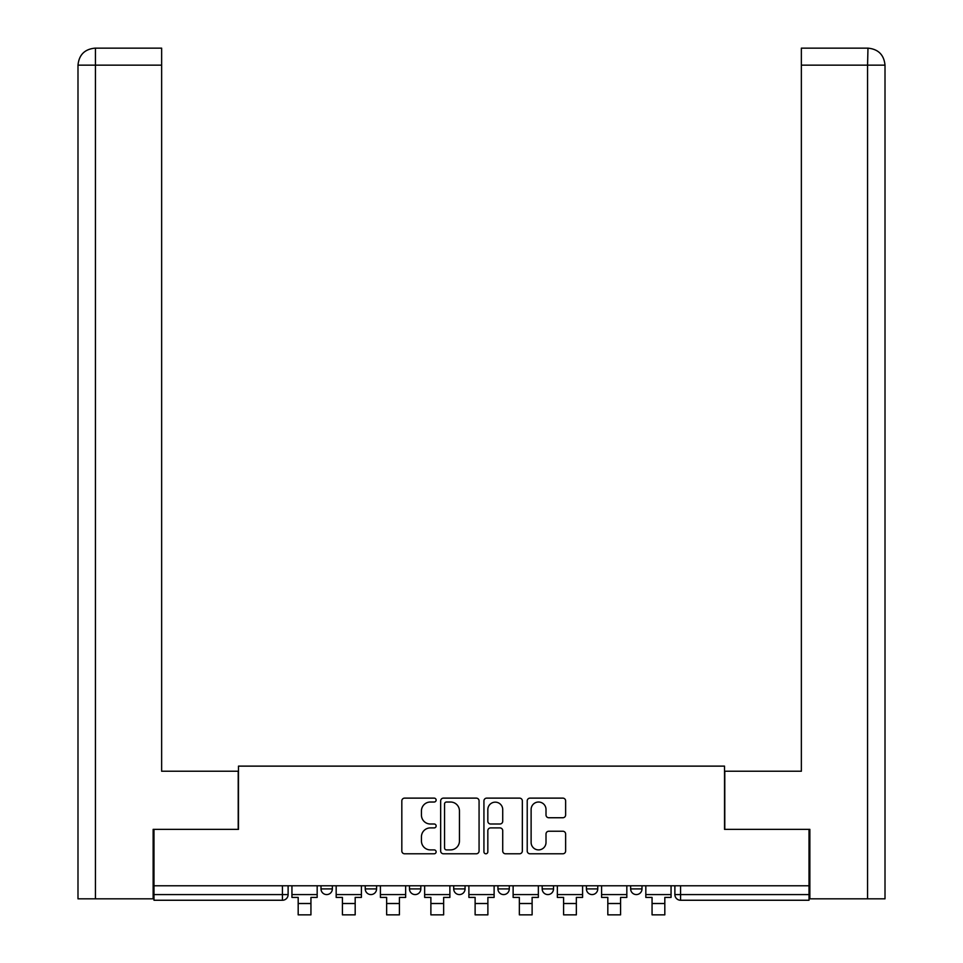 <?xml version="1.0" encoding="UTF-8"?>
<svg xmlns="http://www.w3.org/2000/svg" width="963" height="963" viewBox="0 0 963 963"><rect width="100%" height="100%" fill="white"/><g stroke="black" fill="none" stroke-linecap="round" stroke-linejoin="round"><path stroke-width="1.44" d="M436.131 800.072A1.95 1.95 0 0 0 434.181 798.122L404.616 798.122A2.781 2.781 0 0 0 401.824 800.903L401.824 851.003A2.781 2.781 0 0 0 404.616 853.784L434.181 853.784A1.95 1.95 0 0 0 436.131 851.834A1.95 1.95 0 0 0 434.181 849.896L430.353 849.896A8.908 8.908 0 0 1 421.445 840.988L421.445 836.811A8.908 8.908 0 0 1 430.353 827.903L434.181 827.903A1.95 1.95 0 0 0 436.131 825.953A1.95 1.95 0 0 0 434.181 824.003L430.353 824.003A8.908 8.908 0 0 1 421.445 815.095L421.445 810.918A8.908 8.908 0 0 1 430.353 802.023L434.181 802.023A1.95 1.95 0 0 0 436.131 800.072M497.943 888.909L497.943 885.779L497.943 888.909A5.67 5.67 0 0 0 503.613 894.579A5.67 5.67 0 0 1 497.943 888.909L509.295 888.909A5.67 5.67 0 0 1 503.613 894.579M453.705 885.779L453.705 888.909L465.057 888.909A5.67 5.67 0 0 1 459.387 894.579A5.67 5.67 0 0 1 453.705 888.909L453.705 885.779M409.48 885.779L409.48 888.909L420.819 888.909A5.67 5.67 0 0 1 415.149 894.579A5.67 5.67 0 0 1 409.48 888.909L409.48 885.779M365.242 888.909L365.242 885.779L365.242 888.909A5.67 5.67 0 0 0 370.911 894.579A5.67 5.67 0 0 1 365.242 888.909L376.581 888.909A5.67 5.67 0 0 1 370.911 894.579A5.67 5.67 0 0 0 376.581 888.909A5.67 5.67 0 0 1 370.911 894.579M321.004 888.909L321.004 885.779L321.004 888.909A5.67 5.67 0 0 0 326.674 894.579A5.67 5.67 0 0 1 321.004 888.909L332.343 888.909A5.67 5.67 0 0 1 326.674 894.579A5.67 5.67 0 0 0 332.343 888.909A5.67 5.67 0 0 1 326.674 894.579M562.837 817.743A2.781 2.781 0 0 0 565.63 814.963L565.63 800.903A2.781 2.781 0 0 0 562.837 798.122L529.999 798.122A2.781 2.781 0 0 0 527.218 800.903L527.218 851.003A2.781 2.781 0 0 0 529.999 853.784L562.837 853.784A2.781 2.781 0 0 0 565.63 851.003L565.63 834.03A2.781 2.781 0 0 0 562.837 831.238L548.79 831.238A2.781 2.781 0 0 0 546.009 834.03L546.009 842.444A7.451 7.451 0 0 1 538.558 849.896A7.451 7.451 0 0 1 531.119 842.444L531.119 809.462A7.451 7.451 0 0 1 538.558 802.023A7.451 7.451 0 0 1 546.009 809.462L546.009 814.963A2.781 2.781 0 0 0 548.79 817.743L562.837 817.743M95.433 898.828L77.991 898.828L77.991 65.159C78.99 54.843 84.66 49.173 95.012 48.15L161.64 48.15L161.64 65.159L95.433 65.159L95.433 898.828L153.141 898.828L153.141 829.36L238.487 829.36L238.487 766.127L724.513 766.127L724.513 829.36L809.016 829.36L809.016 885.779L153.984 885.779L153.984 894.579L288.118 894.579L288.118 885.779M153.984 829.36L153.984 885.779M479.068 800.903A2.781 2.781 0 0 0 476.276 798.122L443.437 798.122A2.781 2.781 0 0 0 440.657 800.903L440.657 851.003A2.781 2.781 0 0 0 443.437 853.784L476.276 853.784A2.781 2.781 0 0 0 479.068 851.003L479.068 800.903M486.724 798.122L519.563 798.122A2.781 2.781 0 0 1 522.343 800.903L522.343 851.003A2.781 2.781 0 0 1 519.563 853.784L505.503 853.784A2.781 2.781 0 0 1 502.722 851.003L502.722 830.684A2.781 2.781 0 0 0 499.941 827.903L490.612 827.903A2.781 2.781 0 0 0 487.832 830.684L487.832 851.834A1.95 1.95 0 0 1 485.882 853.784A1.95 1.95 0 0 1 483.932 851.834L483.932 800.903A2.781 2.781 0 0 1 486.724 798.122M674.882 885.779L674.882 894.579L809.016 894.579L809.016 900.249L680.564 900.249A5.67 5.67 0 0 1 674.882 894.579L674.882 885.779M809.016 885.779L809.016 894.579M282.436 885.779L282.436 900.249A5.67 5.67 0 0 0 288.118 894.579A5.67 5.67 0 0 1 282.436 900.249L153.984 900.249L153.984 894.579M641.996 885.779L641.996 888.909A5.67 5.67 0 0 1 636.326 894.579A5.67 5.67 0 0 1 630.657 888.909L641.996 888.909M630.657 885.779L630.657 888.909M597.758 885.779L597.758 888.909A5.67 5.67 0 0 1 592.089 894.579A5.67 5.67 0 0 1 586.419 888.909A5.67 5.67 0 0 0 592.089 894.579M586.419 885.779L586.419 888.909L597.758 888.909M553.52 885.779L553.52 888.909A5.67 5.67 0 0 1 547.851 894.579A5.67 5.67 0 0 1 542.181 888.909A5.67 5.67 0 0 0 547.851 894.579A5.67 5.67 0 0 0 553.52 888.909A5.67 5.67 0 0 1 547.851 894.579M542.181 885.779L542.181 888.909L553.52 888.909M509.295 885.779L509.295 888.909M465.057 885.779L465.057 888.909A5.67 5.67 0 0 1 459.387 894.579A5.67 5.67 0 0 0 465.057 888.909L465.057 885.779M420.819 885.779L420.819 888.909A5.67 5.67 0 0 1 415.149 894.579A5.67 5.67 0 0 0 420.819 888.909L420.819 885.779M376.581 885.779L376.581 888.909L376.581 885.779M332.343 885.779L332.343 888.909L332.343 885.779M446.495 802.023A1.95 1.95 0 0 0 444.557 803.961L444.557 847.946A1.95 1.95 0 0 0 446.495 849.896L450.54 849.896A8.908 8.908 0 0 0 459.447 840.988L459.447 810.918A8.908 8.908 0 0 0 450.54 802.023L446.495 802.023M502.722 809.606A7.451 7.451 0 0 0 495.283 802.155A7.451 7.451 0 0 0 487.832 809.606L487.832 821.222A2.781 2.781 0 0 0 490.612 824.003L499.941 824.003A2.781 2.781 0 0 0 502.722 821.222L502.722 809.606M291.945 894.579L317.176 894.579L317.176 897.408L310.941 897.408L310.941 914.85L298.181 914.85L298.181 897.408L291.945 897.408L291.945 885.779M317.176 894.579L317.176 885.779M238.21 829.36L238.21 771.231L161.64 771.231L161.64 65.159M94.988 48.15C84.672 49.161 79.014 54.831 77.991 65.159L77.991 728.69L77.991 65.159L95.433 65.159L95.433 48.15L161.64 48.15M724.79 829.36L724.79 771.231L801.36 771.231L801.36 48.15L867.976 48.15L867.567 65.159L801.36 65.159M885.009 898.828L885.009 728.69L885.009 898.828L809.859 898.828L809.859 829.36L809.016 829.36M867.567 898.828L867.567 65.159L885.009 65.159L885.009 728.69L885.009 65.159C883.986 54.831 878.328 49.161 868.012 48.15M336.171 894.579L361.414 894.579L361.414 897.408L355.178 897.408L355.178 914.85L342.419 914.85L342.419 897.408L336.171 897.408L336.171 885.779M361.414 894.579L361.414 885.779M380.409 894.579L405.652 894.579L405.652 897.408L399.404 897.408L399.404 914.85L386.644 914.85L386.644 897.408L380.409 897.408L380.409 885.779M405.652 894.579L405.652 885.779M424.647 894.579L449.877 894.579L449.877 897.408L443.642 897.408L443.642 914.85L430.882 914.85L430.882 897.408L424.647 897.408L424.647 885.779M449.877 894.579L449.877 885.779M468.885 894.579L494.115 894.579L494.115 897.408L487.88 897.408L487.88 914.85L475.12 914.85L475.12 897.408L468.885 897.408L468.885 885.779M494.115 894.579L494.115 885.779M513.123 894.579L538.353 894.579L538.353 897.408L532.118 897.408L532.118 914.85L519.358 914.85L519.358 897.408L513.123 897.408L513.123 885.779M538.353 894.579L538.353 885.779M557.348 894.579L582.591 894.579L582.591 897.408L576.356 897.408L576.356 914.85L563.596 914.85L563.596 897.408L557.348 897.408L557.348 885.779M582.591 894.579L582.591 885.779M601.586 894.579L626.829 894.579L626.829 897.408L620.581 897.408L620.581 914.85L607.822 914.85L607.822 897.408L601.586 897.408L601.586 885.779M626.829 894.579L626.829 885.779M645.824 894.579L671.055 894.579L671.055 897.408L664.819 897.408L664.819 914.85L652.059 914.85L652.059 897.408L645.824 897.408L645.824 885.779M671.055 894.579L671.055 885.779M680.564 885.779L680.564 900.249M298.181 903.511L310.941 903.511M77.991 65.159L77.991 728.69M342.419 903.511L355.178 903.511M386.644 903.511L399.404 903.511M430.882 903.511L443.642 903.511M475.12 903.511L487.88 903.511M519.358 903.511L532.118 903.511M563.596 903.511L576.356 903.511M607.822 903.511L620.581 903.511M652.059 903.511L664.819 903.511"/></g></svg>
